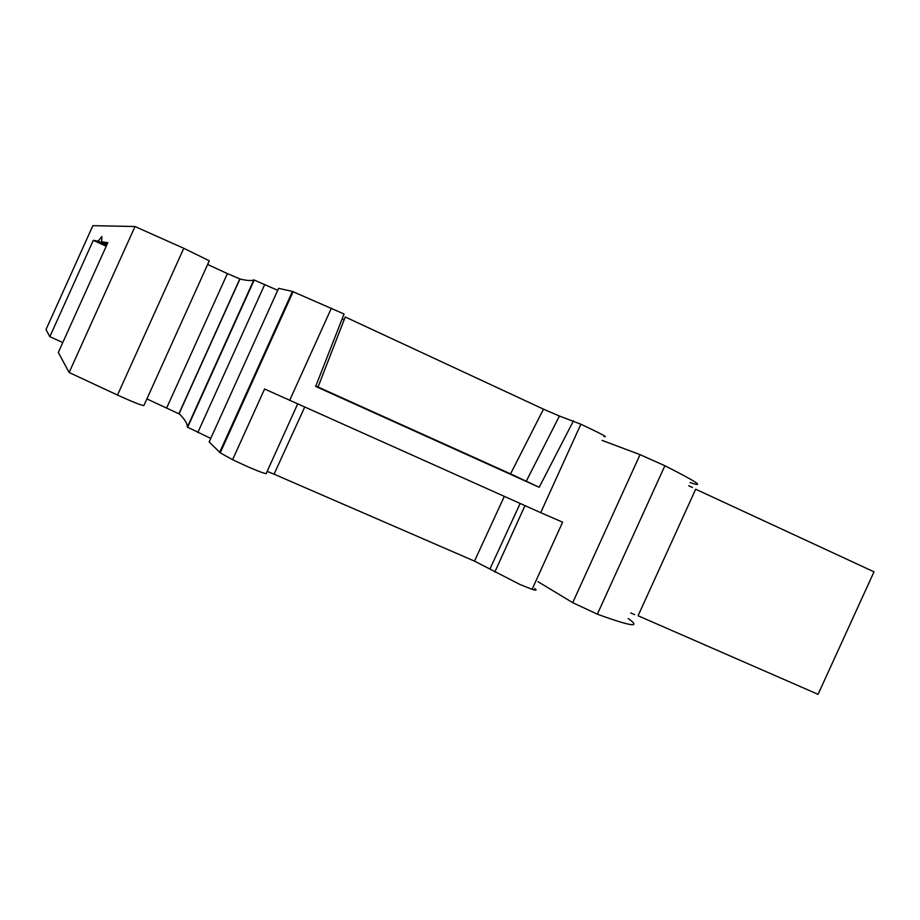 <?xml version="1.0" encoding="UTF-8"?>
<svg xmlns="http://www.w3.org/2000/svg" width="920" height="920" viewBox="0 0 920 920"><rect width="100%" height="100%" fill="white"/><g stroke="black" fill="none" stroke-linecap="round" stroke-linejoin="round"><path stroke-width="1.38" d="M638.077 615.756L818.064 694.335L874 571.826L695.681 489.21L638.077 615.756M630.74 612.95L634.605 614.629M537.901 581.635L572.723 602.669L597.356 614.169C631.384 626.566 641.665 628.015 628.21 618.516M304.669 407.157L274.056 474.179L474.49 561.12L520.294 584.648L532.105 589.317C536.291 590.606 537.176 590.364 534.738 588.593M274.056 474.179L267.168 471.362M219.661 452.329L292.433 291.433L278.611 288.339L209.162 441.922L220.236 452.824L232.599 459.712L248.572 467.107C261.257 472.489 267.168 474.524 266.34 473.19L297.643 404.018M146.889 398.923L179.458 414.034C184.782 419.301 187.415 423.648 187.335 427.087L210.749 438.403M117.495 395.059C133.607 402.362 142.416 405.823 143.945 405.433L209.288 260.786L183.77 248.296L117.495 395.059L69.138 372.497L58.316 352.429L107.824 242.696L101.545 241.684L107.123 244.248M183.77 248.296L135.01 226.527L92.862 225.664L46 329.567L49.841 336.685L62.779 342.55M166.819 407.64L227.389 273.596L207.632 264.454M227.389 273.596L240.419 279.128C247.422 280.715 251.907 280.968 253.862 279.898L277.714 290.329M292.433 291.433L344.046 314.007L315.663 386.423L539.2 487.278L510.554 473.88L543.49 409.159L559.417 416.035L526.32 481.102M315.824 386.009L318.044 387.009L345.23 316.974L543.49 409.159M232.599 459.712L264.58 388.999L540.684 512.659L580.876 424.212L559.417 416.035M580.876 424.212C601.151 433.745 608.821 437.828 603.888 436.471M602.106 440.381L640.044 454.641L572.723 602.669M690.081 482.586C705.548 487.703 697.153 482.08 664.884 465.738L640.044 454.641M688.654 485.725L692.472 487.496M344.16 319.711L342.067 319.033M540.684 512.659L562.615 522.18L532.105 589.317M135.01 226.527L69.138 372.497M49.841 336.685L93.276 240.35L98.084 241.132L101.901 236.578L101.545 241.684M93.276 240.35L106.225 246.226M573.493 420.785L539.2 487.278M318.044 387.009L510.554 473.88M106.731 245.099L98.084 241.132M664.884 465.738L597.356 614.169M494.799 572.067L524.975 505.632M490.038 568.79L520.145 503.47M474.49 561.12L504.309 496.397M289.627 400.441L331.407 308.131M197.8 432.538L264.764 284.441M187.335 427.087L253.862 279.898M179.089 413.678L239.947 279.024M220.236 452.824L293.146 291.628M187.599 427.374L254.23 279.967M178.952 413.563L239.775 278.978"/></g></svg>
